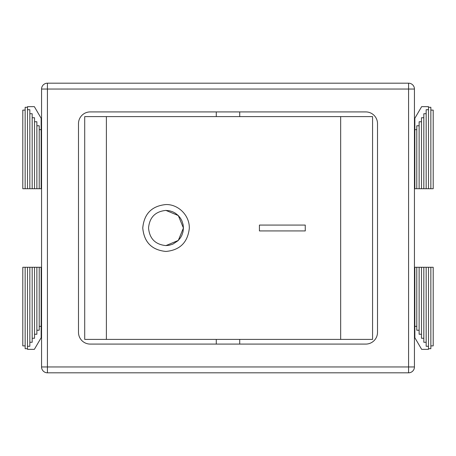 <?xml version="1.0" encoding="UTF-8"?>
<svg xmlns="http://www.w3.org/2000/svg" width="456" height="456" viewBox="0 0 456 456"><rect width="100%" height="100%" fill="white"/><g stroke="black" fill="none" stroke-linecap="round" stroke-linejoin="round"><path stroke-width="0.68" d="M305.241 230.93L259.43 230.93L259.43 225.07L305.241 225.07L305.275 230.93L305.241 225.07M148.536 228C149.545 217.318 155.348 211.453 165.933 210.41L169.524 210.786L172.761 211.812L175.343 213.174L178.364 215.625L180.513 218.27L181.915 220.841L183.095 224.557L183.437 227.954L183.016 231.83L181.955 235.074L180.565 237.65L178.085 240.654L172.852 244.154L169.142 245.288L165.944 245.59C155.359 244.553 149.557 238.693 148.536 228M165.933 245.59L178.296 240.432L183.426 228L178.296 215.563L165.921 210.41M165.933 251.45L165.921 251.45C151.808 250.059 144.085 242.244 142.745 228C144.107 213.756 151.831 205.941 165.933 204.55C178.587 204.208 189.941 215.853 189.28 228.587C187.61 242.524 179.829 250.144 165.933 251.45C151.831 250.059 144.107 242.244 142.768 228C144.085 213.756 151.808 205.941 165.921 204.55L165.921 204.55M106.39 116.605L106.39 339.395L372.563 339.395L372.563 116.605L84.708 116.605L84.708 339.395L106.39 339.395M340.66 116.605L340.66 339.395M428.509 349.359L421.646 349.359L414.846 337.714L414.846 326.348L416.784 326.348L416.784 330.235L419.127 330.235L419.127 334.248L421.475 334.248L421.475 338.267L423.818 338.267L423.818 342.279L426.166 342.279L426.166 346.292L428.509 346.292L428.509 349.359M414.441 333.547L414.846 333.94M430.857 345.887L433.2 345.887L433.2 267.279L430.857 267.279L430.857 348.697L428.509 348.697M414.441 267.279L421.475 267.279L421.475 334.248M421.475 267.279L423.818 267.279L423.818 338.267M423.818 267.279L426.166 267.279L426.166 342.279M426.166 267.279L428.509 267.279L428.509 346.292M414.846 267.279L414.846 326.348M416.784 267.279L416.784 326.348M419.127 267.279L419.127 330.235M428.509 267.279L430.857 267.279M428.509 106.641L428.509 109.708L426.166 109.708L426.166 113.721L423.818 113.721L423.818 117.733L421.475 117.733L421.475 121.752L419.127 121.752L419.127 125.765L416.784 125.765L416.784 129.652L414.846 129.652L414.846 118.286L421.646 106.641L428.509 106.641M414.441 188.721L430.857 188.721L430.857 107.302L428.509 107.302M430.857 188.721L433.2 188.721L433.2 110.113L430.857 110.113M414.846 122.06L414.441 122.453M421.475 188.721L421.475 121.752M419.127 188.721L419.127 125.765M416.784 188.721L416.784 129.652M414.846 188.721L414.846 129.652M428.509 188.721L428.509 109.708M423.818 188.721L423.818 117.733M426.166 188.721L426.166 113.721M27.491 349.359L27.491 346.292L29.834 346.292L29.834 342.279L32.182 342.279L32.182 338.267L34.525 338.267L34.525 334.248L36.873 334.248L36.873 330.235L39.216 330.235L39.216 326.348L41.154 326.348L41.154 337.714L34.354 349.359L27.491 349.359M41.559 267.279L25.143 267.279L25.143 348.697L27.491 348.697M25.143 267.279L22.8 267.279L22.8 345.887L25.143 345.887M41.154 333.94L41.559 333.547M34.525 267.279L34.525 334.248M36.873 267.279L36.873 330.235M39.216 267.279L39.216 326.348M41.154 267.279L41.154 326.348M27.491 267.279L27.491 346.292M32.182 267.279L32.182 338.267M29.834 267.279L29.834 342.279M27.491 106.641L34.354 106.641L41.154 118.286L41.154 129.652L39.216 129.652L39.216 125.765L36.873 125.765L36.873 121.752L34.525 121.752L34.525 117.733L32.182 117.733L32.182 113.721L29.834 113.721L29.834 109.708L27.491 109.708L27.491 106.641M41.559 122.453L41.154 122.06M25.143 110.113L22.8 110.113L22.8 188.721L25.143 188.721L25.143 107.302L27.491 107.302M41.559 188.721L34.525 188.721L34.525 121.752M34.525 188.721L32.182 188.721L32.182 117.733M32.182 188.721L29.834 188.721L29.834 113.721M29.834 188.721L27.491 188.721L27.491 109.708M41.154 188.721L41.154 129.652M39.216 188.721L39.216 129.652M36.873 188.721L36.873 125.765M27.491 188.721L25.143 188.721M377.505 123.639A11.725 11.725 0 0 0 365.775 111.914L90.225 111.914A11.725 11.725 0 0 0 78.495 123.639L78.495 332.361A11.725 11.725 0 0 0 90.225 344.086L365.775 344.086A11.725 11.725 0 0 0 377.505 332.361L377.505 123.639M43.28 84.907A5.865 5.865 0 0 1 47.424 83.186L47.424 89.051L41.559 89.051L41.559 366.949L47.424 366.949L47.424 372.814L408.576 372.814L408.576 366.949L414.441 366.949L414.441 89.051L408.576 89.051L408.576 83.186L47.424 83.186A5.865 5.865 0 0 0 41.559 89.051M408.576 372.814A5.865 5.865 0 0 0 414.441 366.949A5.865 5.865 0 0 1 412.72 371.093M41.559 366.949A5.865 5.865 0 0 0 47.424 372.814M414.441 89.051A5.865 5.865 0 0 0 408.576 83.186M47.424 89.051L408.576 89.051L408.576 366.949L47.424 366.949L47.424 89.051M216.275 111.914L216.275 116.605M239.725 111.914L239.725 116.605M216.275 339.395L216.275 344.086M239.725 339.395L239.725 344.086"/></g></svg>

